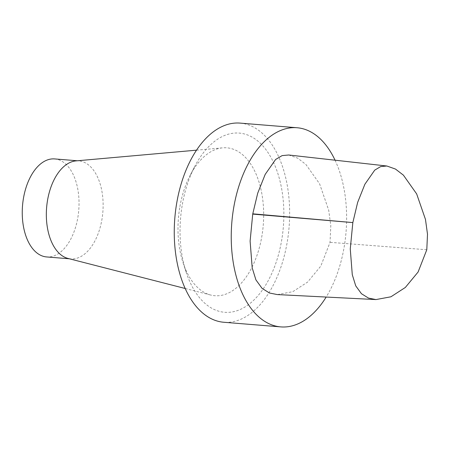 <?xml version="1.0" encoding="UTF-8"?>
<svg xmlns="http://www.w3.org/2000/svg" width="450" height="450" viewBox="0 0 450 450"><rect width="100%" height="100%" fill="white"/><g stroke="black" fill="none" stroke-linecap="round" stroke-linejoin="round"><path stroke-width="0.34" stroke-dasharray="2.25 1.69" d="M288.686 154.997L297.737 158.175L305.933 164.492L319.596 183.814L328.691 210.144L330.801 225.613L330.036 242.336L320.811 266.091L307.586 282.105L292.753 291.701L277.307 294.576M335.053 160.194A99.906 57.302 -85.3 0 1 326.177 297.051M240.053 123.103A99.906 57.302 -85.3 0 1 289.069 227.329A99.906 57.302 -85.3 0 1 223.852 322.262M182.357 204.384A89.899 51.564 -85.3 0 1 194.777 166.399A89.899 51.564 -85.3 0 1 271.794 158.963A89.899 51.564 -85.3 0 1 260.972 292.005A89.899 51.564 -85.3 0 1 186.171 272.216A89.899 51.564 -85.3 0 1 182.357 204.384M179.899 206.674A74.199 42.559 -85.3 0 1 190.148 175.326A74.199 42.559 -85.3 0 1 222.666 147.842A74.199 42.559 -85.3 0 1 263.244 225.231A74.199 42.559 -85.3 0 1 210.69 295.037A74.199 42.559 -85.3 0 1 183.043 262.659A74.199 42.559 -85.3 0 1 179.899 206.674M75.949 160.892A49.174 28.204 -85.3 0 1 78.716 160.881A49.174 28.204 -85.3 0 1 102.842 212.181A49.174 28.204 -85.3 0 1 70.746 258.902A49.174 28.204 -85.3 0 1 68.012 258.441M54.63 158.923A49.174 28.204 -85.3 0 1 78.756 210.218A49.174 28.204 -85.3 0 1 46.654 256.944M426.791 249.75L330.036 242.336M386.398 165.954L386.837 166.005M183.043 262.659L186.171 272.216M190.148 175.326L194.777 166.399M185.237 288.506L210.69 295.037M196.493 150.171L222.666 147.842M69.367 258.789L70.746 258.902M77.338 160.768L78.716 160.881"/><path stroke-width="0.67" d="M375.958 299.576L277.307 294.576L269.528 293.017L262.091 288.388L255.915 279.883L252.197 267.863L250.11 241.093L252.726 214.104A3.015 1.727 -85.3 0 1 252.776 213.829L257.704 193.213L265.202 174.369L275.631 159.463L282.105 155.616L288.686 154.997L386.837 166.005L380.678 166.584L374.743 170.117L364.888 184.236L357.643 202.416L352.834 222.587L350.269 248.917L352.277 274.674L355.731 285.851L361.451 293.721L368.477 298.08L375.958 299.576L390.926 296.792L405.332 287.466L418.101 272.008L426.791 249.75L427.5 234.197L425.469 219.414L416.661 193.911L403.402 175.146L395.471 169.059L386.837 165.994M326.177 297.051A99.906 57.302 -85.3 0 1 280.834 326.897A99.906 57.302 -85.3 0 1 233.82 206.983A99.906 57.302 -85.3 0 1 297.039 127.738A99.906 57.302 -85.3 0 1 335.053 160.194M280.834 326.897L223.852 322.262A99.906 57.302 -85.3 0 1 176.839 202.343A99.906 57.302 -85.3 0 1 240.053 123.103L297.039 127.738M185.237 288.506L68.012 258.441A49.174 28.204 -85.3 0 1 47.604 199.884A49.174 28.204 -85.3 0 1 75.949 160.892L196.493 150.171M69.367 258.789L46.654 256.944A49.174 28.204 -85.3 0 1 23.518 197.921A49.174 28.204 -85.3 0 1 54.63 158.923L77.338 160.768M252.726 214.104L352.834 222.587L252.776 213.829"/></g></svg>
